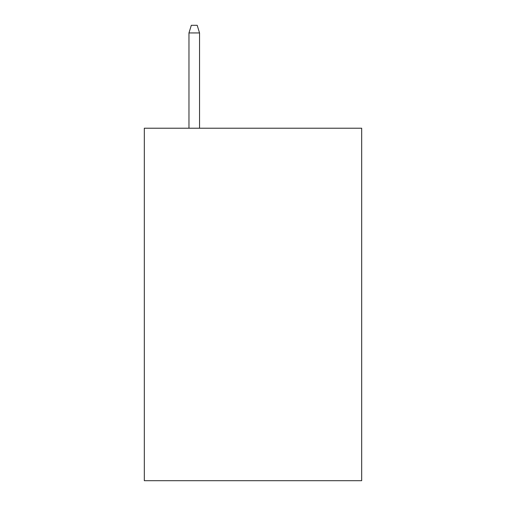 <?xml version="1.0" encoding="UTF-8"?>
<svg xmlns="http://www.w3.org/2000/svg" width="506" height="506" viewBox="0 0 506 506"><rect width="100%" height="100%" fill="white"/><g stroke="black" fill="none" stroke-linecap="round" stroke-linejoin="round"><path stroke-width="0.76" d="M361.682 128.22L361.682 480.7L144.318 480.7L144.318 128.22L361.682 128.22M199.541 128.22L199.541 32.934L188.966 32.934L188.966 128.22M188.966 32.934L191.319 25.3L197.188 25.3L199.541 32.934"/></g></svg>
